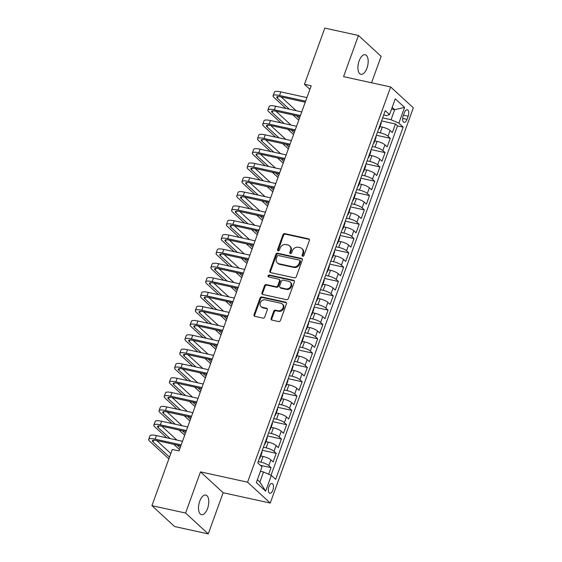 <?xml version="1.0" encoding="UTF-8"?>
<svg xmlns="http://www.w3.org/2000/svg" width="562" height="562" viewBox="0 0 562 562"><rect width="100%" height="100%" fill="white"/><g stroke="black" fill="none" stroke-linecap="round" stroke-linejoin="round"><path stroke-width="0.84" d="M302.686 256.244A1.075 0.913 -47.4 0 0 303.972 255.464L309.374 240.529A1.538 1.3 -47.4 0 0 308.559 238.836L284.786 233.623A1.538 1.3 -47.4 0 0 282.953 234.74L277.551 249.676A1.075 0.913 -47.4 0 0 279.398 250.083L280.094 248.151A4.925 4.173 -47.4 0 1 285.953 244.575L287.934 245.011A4.925 4.173 -47.4 0 1 289.641 245.889A4.925 4.173 -47.4 0 1 290.533 250.434L289.83 252.366A1.075 0.913 -47.4 0 0 291.685 252.774L292.38 250.842A4.925 4.173 -47.4 0 1 298.239 247.273L300.22 247.702A4.925 4.173 -47.4 0 1 301.92 248.58A4.925 4.173 -47.4 0 1 302.82 253.125L302.117 255.064A1.075 0.913 -47.4 0 0 302.686 256.244M207.575 508.462A10.032 4.777 102.4 0 0 205.797 495.059A10.032 4.777 102.4 0 0 199.728 501.248A10.032 4.777 102.4 0 0 201.505 514.652A10.032 4.777 102.4 0 0 207.575 508.462M366.972 68.128A10.032 4.777 102.4 0 0 365.195 54.725A10.032 4.777 102.4 0 0 359.132 60.907A10.032 4.777 102.4 0 0 360.902 74.317A10.032 4.777 102.4 0 0 366.972 68.128M272.872 490.183A5.016 2.389 102.4 0 0 271.98 483.482A5.016 2.389 102.4 0 0 268.952 486.58A5.016 2.389 102.4 0 0 269.837 493.281A5.016 2.389 102.4 0 0 272.872 490.183M271.137 318.401A1.538 1.3 -47.4 0 0 271.945 320.094L278.619 321.555A1.538 1.3 -47.4 0 0 280.445 320.438L286.451 303.852A1.538 1.3 -47.4 0 0 285.644 302.159L261.864 296.947A1.538 1.3 -47.4 0 0 260.03 298.064L254.031 314.65A1.538 1.3 -47.4 0 0 254.839 316.343L262.897 318.113A1.538 1.3 -47.4 0 0 264.73 316.996L267.301 309.894A1.538 1.3 -47.4 0 0 266.486 308.201L262.489 307.323A4.117 3.484 -47.4 0 1 261.063 306.592A4.117 3.484 -47.4 0 1 260.719 301.956A4.117 3.484 -47.4 0 1 265.215 299.806L280.867 303.234A4.117 3.484 -47.4 0 1 282.293 303.965A4.117 3.484 -47.4 0 1 282.637 308.608A4.117 3.484 -47.4 0 1 278.141 310.758L275.535 310.182A1.538 1.3 -47.4 0 0 273.708 311.299L271.137 318.401L271.748 318.963A1.538 1.3 -47.4 0 0 271.776 320.045M200.479 471.869L185.579 513.036L151.93 505.667L174.606 526.531L208.249 533.9L223.149 492.733L270.252 503.053L247.582 482.189L200.479 471.869L223.149 492.733M371.552 82.776L381.127 56.333L358.451 35.469L343.551 76.643L390.653 86.962L247.582 482.189M358.451 35.469L324.808 28.1L304.464 84.307L309.908 89.316M151.93 505.667L172.274 449.459L179.004 450.935L311.193 85.782L304.464 84.307M294.446 277.839A1.538 1.3 -47.4 0 0 296.272 276.722L302.279 260.136A1.538 1.3 -47.4 0 0 301.464 258.443L277.684 253.237A1.538 1.3 -47.4 0 0 275.858 254.354L269.851 270.94A1.538 1.3 -47.4 0 0 270.666 272.633L294.446 277.839M294.362 281.998L288.362 298.584A1.538 1.3 -47.4 0 1 286.529 299.701L262.749 294.488A1.538 1.3 -47.4 0 1 261.941 292.795L264.512 285.693A1.538 1.3 -47.4 0 1 266.339 284.583L275.984 286.69A1.538 1.3 -47.4 0 0 277.811 285.573L279.518 280.867A1.538 1.3 -47.4 0 0 278.703 279.173L268.664 276.975A1.075 0.913 -47.4 0 1 269.381 275.008L293.554 280.305A1.538 1.3 -47.4 0 1 294.362 281.998M268.657 474.244L271.046 467.654L260.361 465.308M258.239 461.557L260.972 462.161A6.266 1.475 19.9 0 1 268.812 465.596L270.884 459.864L273.118 461.922L276.23 453.33L262.321 450.281M263.423 447.24L266.156 447.837A6.266 1.475 19.9 0 1 273.996 451.272L276.068 445.547L278.302 447.605L281.414 439.013L267.505 435.964M268.601 432.923L271.341 433.52A6.266 1.475 19.9 0 1 279.173 436.955L281.253 431.23L283.487 433.288L286.599 424.689L272.682 421.648M273.785 418.599L276.525 419.203A6.266 1.475 19.9 0 1 284.358 422.638L286.437 416.906L288.671 418.964L291.783 410.372L277.867 407.324M278.97 404.282L281.71 404.879A6.266 1.475 19.9 0 1 289.542 408.314L291.615 402.589L293.856 404.647L296.968 396.055L283.051 393.007M284.154 389.958L286.894 390.562A6.266 1.475 19.9 0 1 294.727 393.997L296.799 388.265L299.04 390.323L302.145 381.731L288.236 378.683M289.339 375.641L292.078 376.238A6.266 1.475 19.9 0 1 299.911 379.673L301.984 373.948L304.225 376.006L307.33 367.415L293.42 364.366M294.523 361.324L297.263 361.921A6.266 1.475 19.9 0 1 305.096 365.356L307.168 359.631L309.409 361.682L312.514 353.091L298.605 350.049M299.708 347L302.447 347.604A6.266 1.475 19.9 0 1 310.28 351.032L312.353 345.307L314.587 347.365L317.699 338.774L303.789 335.725M304.892 332.683L307.632 333.28A6.266 1.475 19.9 0 1 315.465 336.715L317.537 330.99L319.771 333.048L322.883 324.457L308.974 321.408M310.076 318.359L312.809 318.963A6.266 1.475 19.9 0 1 320.649 322.398L322.721 316.666L324.955 318.724L328.067 310.133L314.158 307.084M315.254 304.042L317.994 304.639A6.266 1.475 19.9 0 1 325.834 308.074L327.906 302.349L330.14 304.407L333.252 295.816L319.335 292.767M320.438 289.718L323.178 290.322A6.266 1.475 19.9 0 1 331.011 293.757L333.09 288.025L335.324 290.083L338.436 281.492L324.52 278.443M325.623 275.401L328.363 275.998A6.266 1.475 19.9 0 1 336.195 279.433L338.275 273.708L340.509 275.766L343.621 267.175L329.704 264.126M330.807 261.084L333.547 261.681A6.266 1.475 19.9 0 1 341.38 265.116L343.452 259.391L345.693 261.449L348.805 252.858L334.889 249.809M335.992 246.76L338.731 247.364A6.266 1.475 19.9 0 1 346.564 250.8L348.637 245.067L350.878 247.125L353.983 238.534L340.073 235.485M341.176 232.443L343.916 233.04A6.266 1.475 19.9 0 1 351.749 236.476L353.821 230.75L356.062 232.808L359.167 224.217L345.258 221.168M346.361 218.119L349.1 218.723A6.266 1.475 19.9 0 1 356.933 222.159L359.006 216.426L361.24 218.485L364.352 209.893L350.442 206.844M351.545 203.802L354.285 204.399A6.266 1.475 19.9 0 1 362.118 207.835L364.19 202.109L366.424 204.168L369.536 195.576L355.627 192.527M356.73 189.485L359.469 190.082A6.266 1.475 19.9 0 1 367.302 193.518L369.374 187.792L371.608 189.844L374.721 181.252L360.811 178.21M361.914 175.161L364.647 175.766A6.266 1.475 19.9 0 1 372.487 179.194L374.559 173.468L376.793 175.527L379.905 166.935L365.995 163.886M367.091 160.844L369.831 161.442A6.266 1.475 19.9 0 1 377.671 164.877L379.743 159.151L381.977 161.21L385.089 152.618L371.173 149.569M372.276 146.52L375.016 147.125A6.266 1.475 19.9 0 1 382.848 150.56L384.928 144.827L387.162 146.886L390.274 138.294L388.033 136.236A6.266 1.475 -160.1 0 0 380.2 132.801L377.46 132.203M376.357 135.245L390.274 138.294M270.884 459.864A6.266 1.475 -160.1 0 0 263.051 456.435L260.747 455.93M276.068 445.547A6.266 1.475 -160.1 0 0 268.236 442.111L265.931 441.606M281.253 431.23A6.266 1.475 -160.1 0 0 273.413 427.794L271.116 427.289M286.437 416.906A6.266 1.475 -160.1 0 0 278.597 413.47L276.3 412.972M291.615 402.589A6.266 1.475 -160.1 0 0 283.782 399.153L281.485 398.648M296.799 388.265A6.266 1.475 -160.1 0 0 288.966 384.829L286.669 384.331M301.984 373.948A6.266 1.475 -160.1 0 0 294.151 370.513L291.854 370.007M307.168 359.631A6.266 1.475 -160.1 0 0 299.335 356.196L297.031 355.69M312.353 345.307A6.266 1.475 -160.1 0 0 304.52 341.872L302.216 341.366M317.537 330.99A6.266 1.475 -160.1 0 0 309.704 327.555L307.4 327.049M322.721 316.666A6.266 1.475 -160.1 0 0 314.889 313.231L312.584 312.732M327.906 302.349A6.266 1.475 -160.1 0 0 320.073 298.914L317.769 298.408M333.09 288.025A6.266 1.475 -160.1 0 0 325.25 284.597L322.953 284.091M338.275 273.708A6.266 1.475 -160.1 0 0 330.435 270.273L328.138 269.767M343.452 259.391A6.266 1.475 -160.1 0 0 335.619 255.956L333.322 255.45M348.637 245.067A6.266 1.475 -160.1 0 0 340.804 241.632L338.507 241.133M353.821 230.75A6.266 1.475 -160.1 0 0 345.988 227.315L343.691 226.809M359.006 216.426A6.266 1.475 -160.1 0 0 351.173 212.991L348.869 212.492M364.19 202.109A6.266 1.475 -160.1 0 0 356.357 198.674L354.053 198.168M369.374 187.792A6.266 1.475 -160.1 0 0 361.542 184.357L359.237 183.851M374.559 173.468A6.266 1.475 -160.1 0 0 366.726 170.033L364.422 169.527M379.743 159.151A6.266 1.475 -160.1 0 0 371.904 155.716L369.606 155.21M384.928 144.827A6.266 1.475 -160.1 0 0 377.088 141.392L374.791 140.893M404.359 112.744L403.214 115.891A4.854 2.311 102.4 0 0 404.078 122.383A4.854 2.311 102.4 0 0 407.014 119.39L408.153 116.236A4.854 2.311 102.4 0 0 407.295 109.745A4.854 2.311 102.4 0 0 404.359 112.744M270.252 503.053L413.323 107.82L390.653 86.962M257.382 479.709L259.89 482.013L263.515 471.989L271.355 475.424L275.64 479.372L403.158 127.103L398.872 123.155L391.04 119.72L382.645 117.88M271.355 475.424L265.65 491.174L256.335 482.603L262.04 466.853L257.747 462.905L385.265 110.637L389.557 114.585L395.262 98.835L404.577 107.405L398.872 123.155M271.024 475.283L397.51 125.867L395.458 123.977L392.346 132.569L390.105 130.51A6.266 1.475 -160.1 0 0 382.272 127.075L379.975 126.569M378.626 128.986A6.266 1.475 -160.1 0 0 379.231 128.621A6.266 1.475 -160.1 0 0 378.999 127.953M379.231 128.621L381.303 122.895A6.266 1.475 -160.1 0 0 381.071 122.228M382.848 150.56L385.089 152.618M377.671 164.877L379.905 166.935M372.487 179.194L374.721 181.252M367.302 193.518L369.536 195.576M362.118 207.835L364.352 209.893M356.933 222.159L359.167 224.217M351.749 236.476L353.983 238.534M346.564 250.8L348.805 252.858M341.38 265.116L343.621 267.175M336.195 279.433L338.436 281.492M331.011 293.757L333.252 295.816M325.834 308.074L328.067 310.133M320.649 322.398L322.883 324.457M315.465 336.715L317.699 338.774M310.28 351.032L312.514 353.091M305.096 365.356L307.33 367.415M299.911 379.673L302.145 381.731M294.727 393.997L296.968 396.055M289.542 408.314L291.783 410.372M284.358 422.638L286.599 424.689M279.173 436.955L281.414 439.013M273.996 451.272L276.23 453.33M268.812 465.596L271.046 467.654M263.515 471.989L260.424 471.314M391.04 119.72L394.664 109.695L392.164 107.391M391.573 109.021L394.664 109.695L404.577 107.405M383.684 115.02L386.628 115.66L389.557 114.585M185.579 513.036L208.249 533.9M381.542 120.928L395.458 123.977M397.51 125.867L403.158 127.103M373.814 142.277A6.266 1.475 19.9 0 1 374.046 142.945L376.118 137.212A6.266 1.475 -160.1 0 0 375.887 136.552M368.63 156.594A6.266 1.475 19.9 0 1 368.862 157.262L370.934 151.536A6.266 1.475 -160.1 0 0 370.702 150.869M374.046 142.945A6.266 1.475 19.9 0 1 373.442 143.303M363.445 170.918A6.266 1.475 19.9 0 1 363.677 171.579L365.757 165.853A6.266 1.475 -160.1 0 0 365.525 165.186M368.862 157.262A6.266 1.475 19.9 0 1 368.258 157.62M358.261 185.235A6.266 1.475 19.9 0 1 358.5 185.903L360.572 180.17A6.266 1.475 -160.1 0 0 360.34 179.51M363.677 171.579A6.266 1.475 19.9 0 1 363.073 171.944M353.084 199.559A6.266 1.475 19.9 0 1 353.315 200.22L355.388 194.494A6.266 1.475 -160.1 0 0 355.156 193.827M358.5 185.903A6.266 1.475 19.9 0 1 357.896 186.261M347.899 213.876A6.266 1.475 19.9 0 1 348.131 214.543L350.203 208.811A6.266 1.475 -160.1 0 0 349.971 208.151M353.315 200.22A6.266 1.475 19.9 0 1 352.711 200.585M342.715 228.193A6.266 1.475 19.9 0 1 342.946 228.86L345.019 223.135A6.266 1.475 -160.1 0 0 344.787 222.468M348.131 214.543A6.266 1.475 19.9 0 1 347.527 214.902M337.53 242.517A6.266 1.475 19.9 0 1 337.762 243.177L339.834 237.452A6.266 1.475 -160.1 0 0 339.603 236.785M342.946 228.86A6.266 1.475 19.9 0 1 342.342 229.226M332.346 256.834A6.266 1.475 19.9 0 1 332.578 257.501L334.65 251.769A6.266 1.475 -160.1 0 0 334.418 251.109M337.762 243.177A6.266 1.475 19.9 0 1 337.158 243.543M327.161 271.158A6.266 1.475 19.9 0 1 327.393 271.818L329.465 266.093A6.266 1.475 -160.1 0 0 329.234 265.426M332.578 257.501A6.266 1.475 19.9 0 1 331.973 257.86M321.977 285.475A6.266 1.475 19.9 0 1 322.209 286.142L324.281 280.41A6.266 1.475 -160.1 0 0 324.049 279.75M327.393 271.818A6.266 1.475 19.9 0 1 326.789 272.184M316.792 299.792A6.266 1.475 19.9 0 1 317.024 300.459L319.104 294.734A6.266 1.475 -160.1 0 0 318.865 294.067M322.209 286.142A6.266 1.475 19.9 0 1 321.605 286.501M311.608 314.116A6.266 1.475 19.9 0 1 311.84 314.783L313.919 309.051A6.266 1.475 -160.1 0 0 313.687 308.39M317.024 300.459A6.266 1.475 19.9 0 1 316.42 300.825M306.423 328.433A6.266 1.475 19.9 0 1 306.662 329.1L308.735 323.375A6.266 1.475 -160.1 0 0 308.503 322.707M311.84 314.783A6.266 1.475 19.9 0 1 311.236 315.142M301.246 342.757A6.266 1.475 19.9 0 1 301.478 343.417L303.55 337.692A6.266 1.475 -160.1 0 0 303.318 337.024M306.662 329.1A6.266 1.475 19.9 0 1 306.058 329.458M296.062 357.074A6.266 1.475 19.9 0 1 296.293 357.741L298.366 352.009A6.266 1.475 -160.1 0 0 298.134 351.348M301.478 343.417A6.266 1.475 19.9 0 1 300.874 343.782M290.877 371.398A6.266 1.475 19.9 0 1 291.109 372.058L293.181 366.333A6.266 1.475 -160.1 0 0 292.95 365.665M296.293 357.741A6.266 1.475 19.9 0 1 295.689 358.099M285.693 385.715A6.266 1.475 19.9 0 1 285.925 386.382L287.997 380.65A6.266 1.475 -160.1 0 0 287.765 379.989M291.109 372.058A6.266 1.475 19.9 0 1 290.505 372.423M280.508 400.032A6.266 1.475 19.9 0 1 280.74 400.699L282.812 394.974A6.266 1.475 -160.1 0 0 282.581 394.306M285.925 386.382A6.266 1.475 19.9 0 1 285.32 386.74M275.324 414.356A6.266 1.475 19.9 0 1 275.556 415.016L277.628 409.291A6.266 1.475 -160.1 0 0 277.396 408.623M280.74 400.699A6.266 1.475 19.9 0 1 280.136 401.064M270.139 428.673A6.266 1.475 19.9 0 1 270.371 429.34L272.444 423.608A6.266 1.475 -160.1 0 0 272.212 422.947M275.556 415.016A6.266 1.475 19.9 0 1 274.951 415.381M264.955 442.997A6.266 1.475 19.9 0 1 265.187 443.657L267.266 437.931A6.266 1.475 -160.1 0 0 267.027 437.264M270.371 429.34A6.266 1.475 19.9 0 1 269.767 429.698M259.77 457.313A6.266 1.475 19.9 0 1 260.009 457.981L262.082 452.248A6.266 1.475 -160.1 0 0 261.85 451.588M265.187 443.657A6.266 1.475 19.9 0 1 264.583 444.022M260.009 457.981A6.266 1.475 19.9 0 1 259.405 458.339M265.65 491.174L259.89 482.013M302.7 256.251A1.075 0.913 -47.4 0 1 302.728 255.626L303.431 253.694A4.925 4.173 -47.4 0 0 302.539 249.142L301.92 248.58M289.641 245.889L290.252 246.451A4.925 4.173 -47.4 0 1 291.144 251.003L290.449 252.935A1.075 0.913 -47.4 0 0 290.413 253.56M309.346 239.454A1.538 1.3 -47.4 0 0 309.177 239.398L285.398 234.192A1.538 1.3 -47.4 0 0 283.564 235.309L278.162 250.238A1.075 0.913 -47.4 0 0 278.134 250.87M302.251 259.061A1.538 1.3 -47.4 0 0 302.075 259.005L278.302 253.799A1.538 1.3 -47.4 0 0 276.469 254.916L270.462 271.502A1.538 1.3 -47.4 0 0 270.491 272.584M299.869 261.281A1.075 0.913 -47.4 0 0 299.3 260.094L278.429 255.52A1.075 0.913 -47.4 0 0 277.143 256.3L276.406 258.337A4.925 4.173 -47.4 0 0 277.305 262.89A4.925 4.173 -47.4 0 0 279.005 263.768L293.273 266.887A4.925 4.173 -47.4 0 0 299.132 263.318L299.869 261.281L300.48 261.843A1.075 0.913 -47.4 0 0 300.284 260.852L299.672 260.283M277.305 262.89L277.916 263.452A4.925 4.173 -47.4 0 0 279.623 264.33L279.005 263.768M300.48 261.843L299.743 263.88A4.925 4.173 -47.4 0 1 293.884 267.456L279.623 264.33M279.237 279.447L279.848 280.009A1.538 1.3 -47.4 0 1 280.129 281.429L278.429 286.142A1.538 1.3 -47.4 0 1 276.595 287.259L266.95 285.145A1.538 1.3 -47.4 0 0 265.123 286.262L262.552 293.357A1.538 1.3 -47.4 0 0 262.58 294.439M294.333 280.916A1.538 1.3 -47.4 0 0 294.165 280.867L269.992 275.57A1.075 0.913 -47.4 0 0 268.678 276.975M285.988 288.882A4.117 3.484 -47.4 0 0 290.484 286.732A4.117 3.484 -47.4 0 0 290.14 282.096A4.117 3.484 -47.4 0 0 288.713 281.365L283.199 280.157A1.538 1.3 -47.4 0 0 281.365 281.274L279.665 285.981A1.538 1.3 -47.4 0 0 280.473 287.674L285.988 288.882L286.599 289.451A4.117 3.484 -47.4 0 0 291.095 287.294A4.117 3.484 -47.4 0 0 290.751 282.658L290.14 282.096M279.939 287.4L280.557 287.969A1.538 1.3 -47.4 0 0 281.084 288.243L280.473 287.674M286.599 289.451L281.084 288.243M282.293 303.965L282.904 304.534A4.117 3.484 -47.4 0 1 283.248 309.17A4.117 3.484 -47.4 0 1 278.759 311.32L276.146 310.751A1.538 1.3 -47.4 0 0 274.319 311.861L271.748 318.963M261.063 306.592L261.674 307.161A4.117 3.484 -47.4 0 0 263.1 307.892L262.489 307.323M267.273 308.819A1.538 1.3 -47.4 0 0 267.098 308.763L263.1 307.892M286.423 302.77A1.538 1.3 -47.4 0 0 286.255 302.721L262.475 297.516A1.538 1.3 -47.4 0 0 260.642 298.626L254.642 315.212A1.538 1.3 -47.4 0 0 254.67 316.294M285.981 108.487L274.038 97.5A11.753 2.768 19.9 0 1 273.083 95.709L274.382 92.133A11.753 2.768 19.9 0 1 280.831 91.901L306.908 97.612M273.083 95.709A11.753 2.768 19.9 0 1 279.539 95.484L305.609 101.195M305.25 102.193L281.07 96.896A7.833 1.848 -160.1 0 0 276.764 97.043A7.833 1.848 -160.1 0 0 277.403 98.238L289.346 109.225M296.385 115.702L299.363 118.442M281.148 96.91L296.153 110.714M298.724 120.212L293.02 114.964M280.796 122.804L268.854 111.817A11.753 2.768 19.9 0 1 267.898 110.033L269.198 106.45A11.753 2.768 19.9 0 1 275.647 106.225L301.724 111.936M267.898 110.033A11.753 2.768 19.9 0 1 274.354 109.801L300.424 115.512M300.066 116.51L275.886 111.213A7.833 1.848 -160.1 0 0 271.587 111.367A7.833 1.848 -160.1 0 0 272.219 112.555L284.161 123.542M291.207 130.026L294.186 132.765M275.963 111.227L290.968 125.031M293.54 134.536L287.842 129.288M275.612 137.128L263.676 126.141A11.753 2.768 19.9 0 1 262.714 124.35L264.014 120.774A11.753 2.768 19.9 0 1 270.47 120.542L296.539 126.253M262.714 124.35A11.753 2.768 19.9 0 1 269.17 124.125L295.24 129.836M294.881 130.827L270.701 125.53A7.833 1.848 -160.1 0 0 266.402 125.684A7.833 1.848 -160.1 0 0 267.034 126.879L278.977 137.866M286.023 144.343L289.001 147.082M270.779 125.551L285.784 139.355M288.355 148.853L282.658 143.605M270.427 151.445L258.492 140.458A11.753 2.768 19.9 0 1 257.529 138.674L258.829 135.091A11.753 2.768 19.9 0 1 265.285 134.866L291.355 140.577M257.529 138.674A11.753 2.768 19.9 0 1 263.985 138.442L290.062 144.153M289.697 145.151L265.517 139.854A7.833 1.848 -160.1 0 0 261.218 140.001A7.833 1.848 -160.1 0 0 261.857 141.195L273.792 152.183M280.838 158.667L283.817 161.406M265.594 139.868L280.6 153.672M283.178 163.177L277.473 157.929M265.243 165.762L253.307 154.782A11.753 2.768 19.9 0 1 252.345 152.99L253.645 149.408A11.753 2.768 19.9 0 1 260.101 149.183L286.17 154.894M252.345 152.99A11.753 2.768 19.9 0 1 258.801 152.766L284.878 158.477M284.512 159.468L260.332 154.171A7.833 1.848 -160.1 0 0 256.033 154.325A7.833 1.848 -160.1 0 0 256.672 155.519L268.608 166.5M275.654 172.984L278.633 175.723M260.417 154.192L275.415 167.996M277.993 177.494L272.289 172.246M260.058 180.086L248.123 169.099A11.753 2.768 19.9 0 1 247.168 167.307L248.46 163.732A11.753 2.768 19.9 0 1 254.916 163.5L280.986 169.211M247.168 167.307A11.753 2.768 19.9 0 1 253.617 167.083L279.693 172.794M279.335 173.791L255.148 168.495A7.833 1.848 -160.1 0 0 250.849 168.642A7.833 1.848 -160.1 0 0 251.488 169.836L263.423 180.823M270.47 187.301L273.448 190.047M255.232 168.509L270.231 182.313M272.809 191.811L267.105 186.563M254.874 194.403L242.939 183.423A11.753 2.768 19.9 0 1 241.983 181.631L243.276 178.049A11.753 2.768 19.9 0 1 249.732 177.824L275.802 183.535M241.983 181.631A11.753 2.768 19.9 0 1 248.439 181.4L274.509 187.111M274.151 188.108L249.971 182.812A7.833 1.848 -160.1 0 0 245.664 182.966A7.833 1.848 -160.1 0 0 246.304 184.153L258.239 195.14M265.285 201.625L268.264 204.364M250.048 182.826L265.046 196.637M267.624 206.135L261.92 200.887M249.697 208.727L237.754 197.74A11.753 2.768 19.9 0 1 236.799 195.948L238.091 192.373A11.753 2.768 19.9 0 1 244.547 192.141L270.617 197.852M236.799 195.948A11.753 2.768 19.9 0 1 243.255 195.724L269.324 201.435M268.966 202.432L244.786 197.129A7.833 1.848 -160.1 0 0 240.48 197.283A7.833 1.848 -160.1 0 0 241.119 198.477L253.062 209.464M260.101 215.941L263.079 218.681M244.863 197.15L259.869 210.954M262.44 220.452L256.736 215.204M244.512 223.044L232.57 212.057A11.753 2.768 19.9 0 1 231.614 210.272L232.907 206.69A11.753 2.768 19.9 0 1 239.363 206.465L265.44 212.176M231.614 210.272A11.753 2.768 19.9 0 1 238.07 210.04L264.14 215.752M263.782 216.749L239.602 211.453A7.833 1.848 -160.1 0 0 235.295 211.607A7.833 1.848 -160.1 0 0 235.935 212.794L247.877 223.781M254.916 230.265L257.895 233.005M239.679 211.467L254.684 225.271M257.255 234.775L251.551 229.528M239.328 237.368L227.385 226.381A11.753 2.768 19.9 0 1 226.43 224.589L227.722 221.014A11.753 2.768 19.9 0 1 234.178 220.782L260.255 226.493M226.43 224.589A11.753 2.768 19.9 0 1 232.886 224.364L258.956 230.076M258.597 231.066L234.417 225.769A7.833 1.848 -160.1 0 0 230.111 225.924A7.833 1.848 -160.1 0 0 230.75 227.118L242.693 238.105M249.732 244.582L252.71 247.322M234.495 225.791L249.5 239.595M252.071 249.092L246.367 243.845M234.143 251.685L222.201 240.698A11.753 2.768 19.9 0 1 221.245 238.913L222.545 235.33A11.753 2.768 19.9 0 1 228.994 235.099L255.071 240.817M221.245 238.913A11.753 2.768 19.9 0 1 227.701 238.681L253.771 244.393M253.413 245.39L229.233 240.093A7.833 1.848 -160.1 0 0 224.926 240.241A7.833 1.848 -160.1 0 0 225.566 241.435L237.508 252.422M244.547 258.899L247.526 261.646M229.31 240.107L244.315 253.912M246.887 263.409L241.189 258.169M228.959 266.002L217.016 255.022A11.753 2.768 19.9 0 1 216.061 253.23L217.361 249.647A11.753 2.768 19.9 0 1 223.817 249.423L249.886 255.134M216.061 253.23A11.753 2.768 19.9 0 1 222.517 252.998L248.587 258.717M248.228 259.707L224.048 254.41A7.833 1.848 -160.1 0 0 219.749 254.565A7.833 1.848 -160.1 0 0 220.381 255.759L232.324 266.739M239.37 273.223L242.348 275.963M224.126 254.431L239.131 268.236M241.702 277.733L236.005 272.486M223.774 280.326L211.839 269.339A11.753 2.768 19.9 0 1 210.876 267.547L212.176 263.971A11.753 2.768 19.9 0 1 218.632 263.74L244.702 269.451M210.876 267.547A11.753 2.768 19.9 0 1 217.332 267.322L243.409 273.034M243.044 274.031L218.864 268.734A7.833 1.848 -160.1 0 0 214.565 268.882A7.833 1.848 -160.1 0 0 215.197 270.076L227.139 281.063M234.185 287.54L237.164 290.28M218.941 268.748L233.947 282.553M236.518 292.05L230.82 286.803M218.59 294.643L206.654 283.655A11.753 2.768 19.9 0 1 205.692 281.871L206.992 278.288A11.753 2.768 19.9 0 1 213.448 278.064L239.517 283.775M205.692 281.871A11.753 2.768 19.9 0 1 212.148 281.639L238.225 287.351M237.859 288.348L213.679 283.051A7.833 1.848 -160.1 0 0 209.38 283.206A7.833 1.848 -160.1 0 0 210.019 284.393L221.955 295.38M229.001 301.864L231.98 304.604M213.764 283.065L228.762 296.869M231.34 306.374L225.636 301.127M213.405 308.967L201.47 297.979A11.753 2.768 19.9 0 1 200.515 296.188L201.807 292.612A11.753 2.768 19.9 0 1 208.263 292.38L234.333 298.092M200.515 296.188A11.753 2.768 19.9 0 1 206.964 295.963L233.04 301.675M232.675 302.665L208.495 297.368A7.833 1.848 -160.1 0 0 204.196 297.523A7.833 1.848 -160.1 0 0 204.835 298.717L216.77 309.704M223.817 316.181L226.795 318.921M208.579 297.389L223.578 311.193M226.156 320.691L220.452 315.444M208.221 323.283L196.286 312.296A11.753 2.768 19.9 0 1 195.33 310.512L196.623 306.929A11.753 2.768 19.9 0 1 203.079 306.704L229.148 312.416M195.33 310.512A11.753 2.768 19.9 0 1 201.779 310.28L227.856 315.992M227.498 316.989L203.318 311.692A7.833 1.848 -160.1 0 0 199.011 311.84A7.833 1.848 -160.1 0 0 199.65 313.034L211.586 324.021M218.632 330.505L221.611 333.245M203.395 311.706L218.393 325.51M220.971 335.015L215.267 329.768M203.044 337.6L191.101 326.62A11.753 2.768 19.9 0 1 190.146 324.829L191.438 321.246A11.753 2.768 19.9 0 1 197.894 321.021L223.964 326.733M190.146 324.829A11.753 2.768 19.9 0 1 196.602 324.604L222.671 330.315M222.313 331.306L198.133 326.009A7.833 1.848 -160.1 0 0 193.827 326.164A7.833 1.848 -160.1 0 0 194.466 327.358L206.402 338.338M213.448 344.822L216.426 347.562M198.21 326.03L213.216 339.834M215.787 349.332L210.083 344.084M197.859 351.924L185.917 340.937A11.753 2.768 19.9 0 1 184.961 339.146L186.254 335.57A11.753 2.768 19.9 0 1 192.71 335.338L218.787 341.05M184.961 339.146A11.753 2.768 19.9 0 1 191.417 338.921L217.487 344.632M217.129 345.63L192.949 340.333A7.833 1.848 -160.1 0 0 188.642 340.481A7.833 1.848 -160.1 0 0 189.282 341.675L201.224 352.662M208.263 359.139L211.242 361.879M193.026 340.347L208.031 354.151M210.602 363.649L204.898 358.401M192.675 366.241L180.732 355.261A11.753 2.768 19.9 0 1 179.777 353.47L181.069 349.887A11.753 2.768 19.9 0 1 187.525 349.662L213.602 355.374M179.777 353.47A11.753 2.768 19.9 0 1 186.233 353.238L212.303 358.949M211.944 359.947L187.764 354.65A7.833 1.848 -160.1 0 0 183.458 354.805A7.833 1.848 -160.1 0 0 184.097 355.992L196.04 366.979M203.079 373.463L206.057 376.203M187.841 354.664L202.847 368.475M205.418 377.973L199.714 372.725M187.49 380.565L175.548 369.578A11.753 2.768 19.9 0 1 174.592 367.787L175.892 364.211A11.753 2.768 19.9 0 1 182.341 363.979L208.418 369.691M174.592 367.787A11.753 2.768 19.9 0 1 181.048 367.562L207.118 373.273M206.76 374.271L182.58 368.967A7.833 1.848 -160.1 0 0 178.273 369.122A7.833 1.848 -160.1 0 0 178.913 370.316L190.855 381.303M197.894 387.78L200.873 390.52M182.657 368.988L197.662 382.792M200.234 392.29L194.529 387.042M182.306 394.882L170.363 383.895A11.753 2.768 19.9 0 1 169.408 382.111L170.708 378.528A11.753 2.768 19.9 0 1 177.156 378.303L203.233 384.015M169.408 382.111A11.753 2.768 19.9 0 1 175.864 381.879L201.934 387.59M201.575 388.588L177.395 383.291A7.833 1.848 -160.1 0 0 173.096 383.446A7.833 1.848 -160.1 0 0 173.728 384.633L185.671 395.62M192.717 402.104L195.688 404.844M177.473 383.305L192.478 397.109M195.049 406.614L189.352 401.366M177.121 409.206L165.179 398.219A11.753 2.768 19.9 0 1 164.223 396.428L165.523 392.852A11.753 2.768 19.9 0 1 171.979 392.62L198.049 398.332M164.223 396.428A11.753 2.768 19.9 0 1 170.679 396.203L196.749 401.914M196.391 402.905L172.211 397.608A7.833 1.848 -160.1 0 0 167.912 397.763A7.833 1.848 -160.1 0 0 168.544 398.957L180.486 409.937M187.532 416.421L190.511 419.161M172.288 397.629L187.294 411.433M189.865 420.931L184.167 415.683M171.937 423.523L160.001 412.536A11.753 2.768 19.9 0 1 159.039 410.752L160.339 407.169A11.753 2.768 19.9 0 1 166.795 406.937L192.864 412.656M159.039 410.752A11.753 2.768 19.9 0 1 165.495 410.52L191.572 416.231M191.206 417.229L167.026 411.932A7.833 1.848 -160.1 0 0 162.727 412.079A7.833 1.848 -160.1 0 0 163.366 413.274L175.302 424.261M182.348 430.738L185.327 433.485M167.104 411.946L182.109 425.75M184.687 435.248L178.983 430.007M166.752 437.84L154.817 426.86A11.753 2.768 19.9 0 1 153.855 425.069L155.154 421.486A11.753 2.768 19.9 0 1 161.61 421.261L187.68 426.972M153.855 425.069A11.753 2.768 19.9 0 1 160.31 424.837L186.387 430.555M186.022 431.546L161.842 426.249A7.833 1.848 -160.1 0 0 157.543 426.403A7.833 1.848 -160.1 0 0 158.182 427.598L170.117 438.578M177.163 445.062L180.142 447.802M161.926 426.27L176.925 440.074M179.503 449.572L173.799 444.324M168.867 458.88L149.632 441.177A11.753 2.768 19.9 0 1 148.677 439.386L149.97 435.81A11.753 2.768 19.9 0 1 156.426 435.578L182.495 441.289M148.677 439.386A11.753 2.768 19.9 0 1 155.126 439.161L181.203 444.872M180.838 445.87L156.657 440.566A7.833 1.848 -160.1 0 0 152.358 440.72A7.833 1.848 -160.1 0 0 152.997 441.915L169.506 457.11M156.742 440.587L170.806 453.527M260.972 462.161L263.051 456.435M266.156 447.837L268.236 442.111M271.341 433.52L273.413 427.794M276.525 419.203L278.597 413.47M281.71 404.879L283.782 399.153M286.894 390.562L288.966 384.829M292.078 376.238L294.151 370.513M297.263 361.921L299.335 356.196M302.447 347.604L304.52 341.872M307.632 333.28L309.704 327.555M312.809 318.963L314.889 313.231M317.994 304.639L320.073 298.914M323.178 290.322L325.25 284.597M328.363 275.998L330.435 270.273M333.547 261.681L335.619 255.956M338.731 247.364L340.804 241.632M343.916 233.04L345.988 227.315M349.1 218.723L351.173 212.991M354.285 204.399L356.357 198.674M359.469 190.082L361.542 184.357M364.647 175.766L366.726 170.033M369.831 161.442L371.904 155.716M375.016 147.125L377.088 141.392M380.2 132.801L382.272 127.075M388.033 136.236L390.105 130.51M403.467 115.21L408.153 116.236M402.659 118.434L407.014 119.39M303.431 253.694L302.82 253.125M290.449 252.935L289.83 252.366M291.144 251.003L290.533 250.434M278.162 250.238L277.551 249.676M283.564 235.309L282.953 234.74M285.398 234.192L284.786 233.623M309.177 239.398L308.559 238.836M302.728 255.626L302.117 255.064M270.462 271.502L269.851 270.94M276.469 254.916L275.858 254.354M278.302 253.799L277.684 253.237M302.075 259.005L301.464 258.443M293.884 267.456L293.273 266.887M299.743 263.88L299.132 263.318M262.552 293.357L261.941 292.795M265.123 286.262L264.512 285.693M266.95 285.145L266.339 284.583M276.595 287.259L275.984 286.69M278.429 286.142L277.811 285.573M280.129 281.429L279.518 280.867M269.992 275.57L269.381 275.008M294.165 280.867L293.554 280.305M274.319 311.861L273.708 311.299M276.146 310.751L275.535 310.182M278.759 311.32L278.141 310.758M267.098 308.763L266.486 308.201M254.642 315.212L254.031 314.65M260.642 298.626L260.03 298.064M262.475 297.516L261.864 296.947M286.255 302.721L285.644 302.159M280.831 91.901L279.539 95.484M278.021 96.538L277.403 98.238M275.647 106.225L274.354 109.801M272.837 110.855L272.219 112.555M270.47 120.542L269.17 124.125M267.653 125.178L267.034 126.879M265.285 134.866L263.985 138.442M262.468 139.495L261.857 141.195M260.101 149.183L258.801 152.766M257.284 153.819L256.672 155.519M254.916 163.5L253.617 167.083M252.099 168.136L251.488 169.836M249.732 177.824L248.439 181.4M246.915 182.453L246.304 184.153M244.547 192.141L243.255 195.724M241.737 196.777L241.119 198.477M239.363 206.465L238.07 210.04M236.553 211.094L235.935 212.794M234.178 220.782L232.886 224.364M231.368 225.418L230.75 227.118M228.994 235.099L227.701 238.681M226.184 239.735L225.566 241.435M223.817 249.423L222.517 252.998M220.999 254.052L220.381 255.759M218.632 263.74L217.332 267.322M215.815 268.376L215.197 270.076M213.448 278.064L212.148 281.639M210.631 282.693L210.019 284.393M208.263 292.38L206.964 295.963M205.446 297.017L204.835 298.717M203.079 306.704L201.779 310.28M200.262 311.334L199.65 313.034M197.894 321.021L196.602 324.604M195.084 325.658L194.466 327.358M192.71 335.338L191.417 338.921M189.9 339.975L189.282 341.675M187.525 349.662L186.233 353.238M184.715 354.292L184.097 355.992M182.341 363.979L181.048 367.562M179.531 368.616L178.913 370.316M177.156 378.303L175.864 381.879M174.346 382.933L173.728 384.633M171.979 392.62L170.679 396.203M169.162 397.257L168.544 398.957M166.795 406.937L165.495 410.52M163.978 411.574L163.366 413.274M161.61 421.261L160.31 424.837M158.793 425.891L158.182 427.598M156.426 435.578L155.126 439.161M153.609 440.215L152.997 441.915"/></g></svg>
